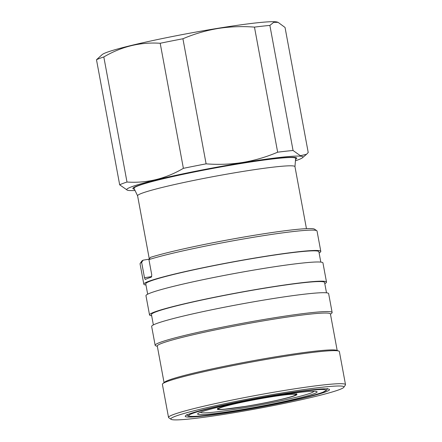 <?xml version="1.0" encoding="UTF-8"?>
<svg xmlns="http://www.w3.org/2000/svg" width="442" height="442" viewBox="0 0 442 442"><rect width="100%" height="100%" fill="white"/><g stroke="black" fill="none" stroke-linecap="round" stroke-linejoin="round"><path stroke-width="0.66" d="M278.101 22.36L277.361 22.1A89.604 5.68 169.5 0 0 217.713 28.332A89.604 5.68 169.5 0 0 102.218 54.559L96.494 59.747L119.677 184.828A97.826 6.199 169.5 0 1 126.998 182.032C146.772 183.358 165.568 178.795 183.38 168.341A97.826 6.199 169.5 0 1 206.105 163.844C218.359 164.816 230.553 164.352 242.702 162.452C254.714 160.435 266.36 157.015 277.653 152.197A97.826 6.199 169.5 0 1 293.057 150.49L300.378 155.711L306.538 154.291L308.223 152.534L285.04 27.454L278.101 22.36L273.686 22.343L269.874 25.415A97.826 6.199 169.5 0 0 254.47 27.117L277.653 152.197M254.47 27.117C242.105 26.15 229.906 26.614 217.873 28.509C205.757 30.559 194.11 33.979 182.922 38.763A97.826 6.199 169.5 0 0 160.197 43.266C140.423 41.935 121.627 46.498 103.815 56.952A97.826 6.199 169.5 0 0 96.494 59.747M295.427 160.789A89.604 5.68 169.5 0 0 302.499 157.717A89.604 5.68 169.5 0 0 242.619 162.722A89.604 5.68 169.5 0 0 127.357 190.182A89.604 5.68 169.5 0 0 135.053 190.513M127.357 190.182L119.677 184.828M295.543 159.363A83.345 5.282 169.5 0 0 296.538 157.849A83.345 5.282 169.5 0 0 240.675 163.463A83.345 5.282 169.5 0 0 132.965 188.165A83.345 5.282 169.5 0 0 134.44 189.22M295.56 158.092A82.566 5.232 169.5 0 0 295.858 157.579M306.45 228.652L294.952 166.634A80.019 5.072 169.5 0 0 228.392 173.883A80.019 5.072 169.5 0 0 141.606 193.369A80.019 5.072 169.5 0 0 137.595 195.8L149.313 259.034M294.963 166.678L295.615 158.451A82.173 5.21 169.5 0 0 295.61 158.358A82.173 5.21 169.5 0 0 227.26 165.805A82.173 5.21 169.5 0 0 138.142 185.817A82.173 5.21 169.5 0 0 134.014 188.309A82.173 5.21 169.5 0 0 134.042 188.397L137.6 195.839M314.069 393.723A60.769 3.851 169.5 0 0 316.953 391.656A60.769 3.851 169.5 0 0 264.692 397.712A60.769 3.851 169.5 0 0 200.668 412.182A60.769 3.851 169.5 0 0 197.696 413.762A60.769 3.851 169.5 0 0 246.293 408.844A60.769 3.851 169.5 0 0 314.069 393.723M280.14 394.258A73.366 4.652 -10.5 0 1 329.307 389.314A73.366 4.652 -10.5 0 1 234.603 411.64A73.366 4.652 -10.5 0 1 185.32 416.005A73.366 4.652 -10.5 0 1 280.14 394.258M255.515 235.094A88.041 5.58 -10.5 0 1 314.522 229.16L316.792 230.718A89.997 5.702 169.5 0 0 256.476 236.785A89.997 5.702 169.5 0 0 148.932 259.603L150.418 257.382A88.041 5.58 -10.5 0 1 255.515 235.094M145.965 285.002A89.997 5.702 -10.5 0 1 143.827 284.195A89.997 5.702 -10.5 0 1 260.25 257.133A89.997 5.702 -10.5 0 1 320.809 251.393L317.041 231.039A89.997 5.702 169.5 0 0 316.792 230.718M284.692 392.524A88.041 5.58 169.5 0 0 171.043 419.309A88.041 5.58 169.5 0 0 230.044 413.375A88.041 5.58 169.5 0 0 343.826 387.286A88.041 5.58 169.5 0 0 284.692 392.524M171.043 419.309L168.767 417.756A89.997 5.702 -10.5 0 1 168.524 417.43A89.997 5.702 -10.5 0 1 284.941 390.369A89.997 5.702 -10.5 0 1 345.506 384.628A89.997 5.702 -10.5 0 1 345.39 385.021L343.826 387.286M168.524 417.43L162.391 384.363A89.997 5.702 -10.5 0 1 162.816 383.65A89.997 5.702 -10.5 0 1 278.814 357.307A89.997 5.702 -10.5 0 1 338.727 351.047A89.997 5.702 -10.5 0 1 339.379 351.567L345.506 384.628M162.816 383.65L164.523 382.197A88.041 5.58 -10.5 0 1 278.001 356.429A88.041 5.58 -10.5 0 1 336.611 350.307L338.727 351.047M164.054 382.601L157.28 346.042A88.041 5.58 -10.5 0 1 271.167 319.566A88.041 5.58 -10.5 0 1 330.417 313.953L337.191 350.512M157.335 346.34L155.799 345.804A89.997 5.702 -10.5 0 1 155.153 345.29A89.997 5.702 -10.5 0 1 271.57 318.229A89.997 5.702 -10.5 0 1 332.135 312.488A89.997 5.702 -10.5 0 1 331.71 313.201L330.472 314.251M155.153 345.29L151.656 326.428A89.997 5.702 -10.5 0 1 268.079 299.372A89.997 5.702 -10.5 0 1 328.638 293.626L332.135 312.488M153.363 324.909L151.446 314.555A88.041 5.58 -10.5 0 1 265.333 288.085A88.041 5.58 -10.5 0 1 324.577 282.466L326.5 292.819M151.661 315.715A89.997 5.702 -10.5 0 1 149.523 314.908A89.997 5.702 -10.5 0 1 265.94 287.853A89.997 5.702 -10.5 0 1 326.505 282.106A89.997 5.702 -10.5 0 1 324.793 283.626M149.523 314.908L145.965 295.715A89.997 5.702 -10.5 0 1 262.382 268.653A89.997 5.702 -10.5 0 1 322.947 262.913L326.505 282.106M147.672 294.19L145.75 283.836A88.041 5.58 -10.5 0 1 259.642 257.366A88.041 5.58 -10.5 0 1 318.886 251.747L320.804 262.106M145.208 279.477L145.236 279.466A89.997 5.702 -10.5 0 1 151.308 277.151L151.777 274.963L148.932 259.603M145.236 279.466L144.495 277.742L141.644 262.382A89.997 5.702 169.5 0 0 140.169 263.454A89.997 5.702 169.5 0 0 140.053 263.841L143.827 284.195M200.596 412.209A57.521 3.646 169.5 0 0 200.756 412.485A57.521 3.646 169.5 0 0 239.304 408.612A57.521 3.646 169.5 0 0 313.643 391.562A57.521 3.646 169.5 0 0 313.687 391.247M244.586 406.596A40.498 2.569 169.5 0 0 296.974 394.419A40.498 2.569 169.5 0 0 269.725 396.999A40.498 2.569 169.5 0 0 217.337 409.176A40.498 2.569 169.5 0 0 244.586 406.596M320.809 251.393A89.997 5.702 -10.5 0 1 319.102 252.912M140.169 263.454L141.733 261.183A88.041 5.58 -10.5 0 1 143.131 260.161L148.849 259.233M141.644 262.382L143.131 260.161M133.506 187.668A82.566 5.232 169.5 0 0 133.965 188.043M293.057 150.49L269.874 25.415M206.105 163.844L182.922 38.763M160.197 43.266L183.38 168.341M126.998 182.032L103.815 56.952M192.198 413.557A69.847 4.426 169.5 0 0 235.691 411.22A69.847 4.426 169.5 0 0 322.538 392.341A69.847 4.426 169.5 0 0 279.046 394.678A69.847 4.426 169.5 0 0 192.198 413.557M269.36 397.143A39.327 2.492 169.5 0 0 220.464 407.773A39.327 2.492 169.5 0 0 244.951 406.458A39.327 2.492 169.5 0 0 293.847 395.828A39.327 2.492 169.5 0 0 269.36 397.143M144.495 277.742L151.744 276.565M133.854 187.441L134.014 188.309M186.867 414.43C187.447 415.613 188.071 416.176 188.751 416.126L190.955 416.403C193.74 416.519 198.198 416.253 204.32 415.607L220.497 413.557C256.139 408.568 310.406 397.308 322.815 392.269L326.76 390.131L327.301 388.402M217.575 408.342L218.486 409.198C218.796 409.286 219.409 409.596 225.094 409.137L244.934 406.458C263.62 403.447 286.084 398.623 293.145 396.093C298.112 394.087 295.781 394.524 296.449 393.723M200.756 412.485L200.436 412.27M313.643 391.562L313.859 391.247M295.449 157.49L295.61 158.358M302.499 157.717L306.544 154.291"/></g></svg>
